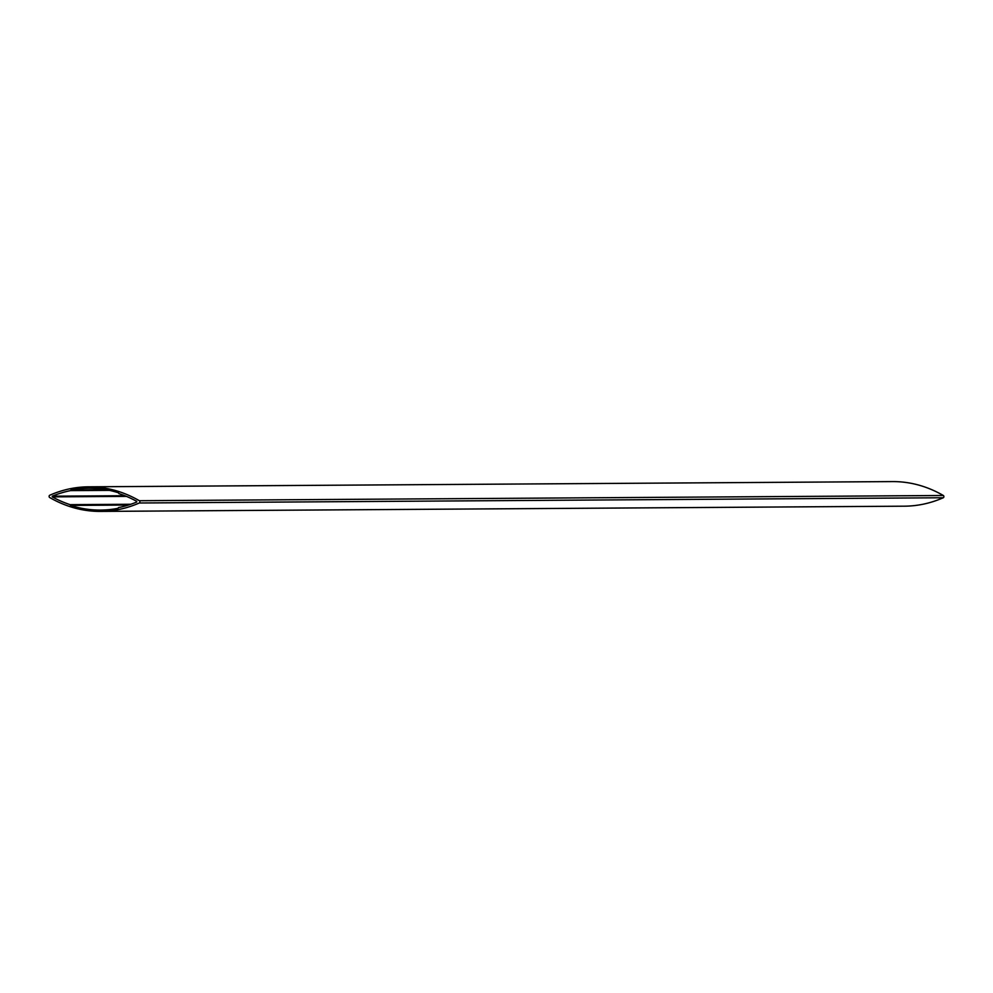 <?xml version="1.0" encoding="UTF-8"?>
<svg xmlns="http://www.w3.org/2000/svg" width="993" height="993" viewBox="0 0 993 993"><rect width="100%" height="100%" fill="white"/><g stroke="black" fill="none" stroke-linecap="round" stroke-linejoin="round"><path stroke-width="1.49" d="M70.987 489.909A167.196 125.217 89.6 0 1 88.501 488.159A167.196 125.217 89.6 0 1 94.844 488.333A167.196 125.217 89.6 0 1 118.502 492.813L118.912 493.583A166.588 124.77 89.6 0 1 136.736 501.353L136.724 502.036A166.588 124.77 -90.4 0 1 118.477 507.609L118.018 508.317A167.196 125.217 -90.4 0 1 100.492 510.079A167.196 125.217 -90.4 0 1 70.503 505.412L70.081 504.655A166.588 124.77 -90.4 0 1 52.257 496.872L52.281 496.19A166.588 124.77 89.6 0 1 70.528 490.616L70.987 489.909L106.04 489.686M88.489 486.818L892.496 481.593A168.525 126.223 89.6 0 1 898.876 481.766A168.525 126.223 89.6 0 1 943.35 495.495A1.216 0.906 89.6 0 1 943.276 497.754L139.281 502.992A1.216 0.906 89.6 0 0 139.355 500.72A168.525 126.223 89.6 0 0 94.881 486.992A168.525 126.223 89.6 0 0 88.489 486.818A168.525 126.223 89.6 0 0 49.724 495.246A1.216 0.906 -90.4 0 0 49.65 497.505A168.525 126.223 -90.4 0 0 100.504 511.407A168.525 126.223 -90.4 0 0 139.281 502.992M100.504 511.407L904.511 506.182A168.525 126.223 -90.4 0 0 943.276 497.754M943.35 495.495L139.355 500.72M107.765 490.021L70.751 490.257M107.852 490.033L70.751 490.281M109.429 490.368L70.528 490.616M124.82 495.718L52.281 496.19M126.471 496.388L52.257 496.872M130.84 504.258L70.081 504.655M129.711 504.643L70.292 505.027M129.649 504.655L70.292 505.04M128.469 505.04L70.503 505.412"/></g></svg>
